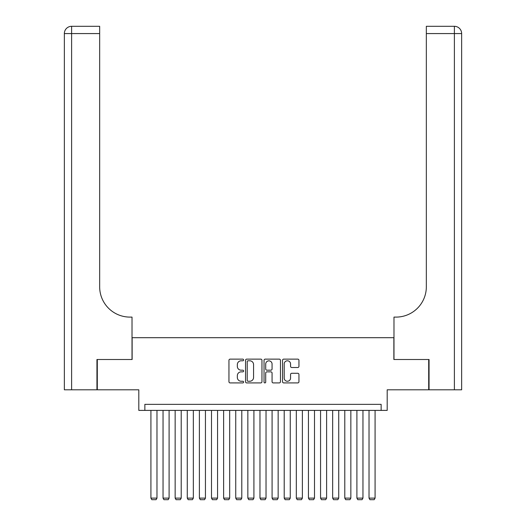 <?xml version="1.0" encoding="UTF-8"?>
<svg xmlns="http://www.w3.org/2000/svg" width="526" height="526" viewBox="0 0 526 526"><rect width="100%" height="100%" fill="white"/><g stroke="black" fill="none" stroke-linecap="round" stroke-linejoin="round"><path stroke-width="0.79" d="M243.617 359.962A0.835 0.835 0 0 0 242.782 359.127L230.145 359.127A1.19 1.19 0 0 0 228.955 360.317L228.955 381.725A1.19 1.19 0 0 0 230.145 382.915L242.782 382.915A0.835 0.835 0 0 0 243.617 382.08A0.835 0.835 0 0 0 242.782 381.251L241.145 381.251A3.807 3.807 0 0 1 237.338 377.444L237.338 375.656A3.807 3.807 0 0 1 241.145 371.856L242.782 371.856A0.835 0.835 0 0 0 243.617 371.021A0.835 0.835 0 0 0 242.782 370.186L241.145 370.186A3.807 3.807 0 0 1 237.338 366.385L237.338 364.597A3.807 3.807 0 0 1 241.145 360.79L242.782 360.79A0.835 0.835 0 0 0 243.617 359.962M297.755 367.51A1.19 1.19 0 0 0 298.946 366.32L298.946 360.317A1.19 1.19 0 0 0 297.755 359.127L283.724 359.127A1.19 1.19 0 0 0 282.534 360.317L282.534 381.725A1.19 1.19 0 0 0 283.724 382.915L297.755 382.915A1.19 1.19 0 0 0 298.946 381.725L298.946 374.473A1.19 1.19 0 0 0 297.755 373.282L291.752 373.282A1.19 1.19 0 0 0 290.562 374.473L290.562 378.069A3.182 3.182 0 0 1 287.38 381.251A3.182 3.182 0 0 1 284.198 378.069L284.198 363.972A3.182 3.182 0 0 1 287.38 360.79A3.182 3.182 0 0 1 290.562 363.972L290.562 366.32A1.19 1.19 0 0 0 291.752 367.51L297.755 367.51M381.14 410.398L387.195 410.398L387.195 389.799L428.697 389.799L428.697 359.508L393.862 359.508L393.862 337.699L132.138 337.699L132.138 359.508L97.303 359.508L97.303 389.799L138.805 389.799L138.805 410.398L381.14 410.398L381.14 404.343L144.86 404.343L144.86 410.398M261.961 360.317A1.19 1.19 0 0 0 260.771 359.127L246.733 359.127A1.19 1.19 0 0 0 245.543 360.317L245.543 381.725A1.19 1.19 0 0 0 246.733 382.915L260.771 382.915A1.19 1.19 0 0 0 261.961 381.725L261.961 360.317M265.229 359.127L279.267 359.127A1.19 1.19 0 0 1 280.457 360.317L280.457 381.725A1.19 1.19 0 0 1 279.267 382.915L273.257 382.915A1.19 1.19 0 0 1 272.067 381.725L272.067 373.039A1.19 1.19 0 0 0 270.877 371.856L266.892 371.856A1.19 1.19 0 0 0 265.709 373.039L265.709 382.08A0.835 0.835 0 0 1 264.874 382.915A0.835 0.835 0 0 1 264.039 382.08L264.039 360.317A1.19 1.19 0 0 1 265.229 359.127M248.042 360.79A0.835 0.835 0 0 0 247.213 361.625L247.213 380.416A0.835 0.835 0 0 0 248.042 381.251L249.771 381.251A3.807 3.807 0 0 0 253.571 377.444L253.571 364.597A3.807 3.807 0 0 0 249.771 360.79L248.042 360.79M272.067 364.031A3.182 3.182 0 0 0 268.885 360.849A3.182 3.182 0 0 0 265.709 364.031L265.709 368.996A1.19 1.19 0 0 0 266.892 370.186L270.877 370.186A1.19 1.19 0 0 0 272.067 368.996L272.067 364.031M156.978 410.398L156.978 498.122L150.923 498.122L150.923 410.398M156.978 498.122L156.071 499.7L151.83 499.7L150.923 498.122M96.942 359.508L132.019 359.508L132.019 317.099L129.961 317.099A30.291 30.291 0 0 1 99.664 286.808L99.664 33.572L71.615 33.572L71.615 389.799L96.942 389.799L96.942 359.508M71.615 389.799L64.35 389.799L64.35 33.572A7.272 7.272 0 0 1 71.615 26.3L99.664 26.3L99.664 33.572M64.35 317.099L64.35 33.572L71.615 33.572L71.615 26.3M129.961 317.099A30.291 30.291 0 0 1 99.664 286.808M461.65 389.799L461.65 33.572L461.65 389.799L429.058 389.799L429.058 359.508L393.981 359.508L393.981 317.099L396.039 317.099A30.291 30.291 0 0 0 426.336 286.808L426.336 26.3L454.385 26.3A7.272 7.272 0 0 1 461.65 33.572L461.65 317.099M396.039 317.099A30.291 30.291 0 0 0 426.336 286.808M461.65 33.572A7.272 7.272 0 0 0 454.385 26.3A7.272 7.272 0 0 1 461.65 33.572L426.336 33.572M169.096 410.398L169.096 498.122L163.04 498.122L163.04 410.398M169.096 498.122L168.189 499.7L163.948 499.7L163.04 498.122M181.214 410.398L181.214 498.122L175.151 498.122L175.151 410.398M181.214 498.122L180.306 499.7L176.065 499.7L175.151 498.122M193.331 410.398L193.331 498.122L187.269 498.122L187.269 410.398M193.331 498.122L192.417 499.7L188.176 499.7L187.269 498.122M205.442 410.398L205.442 498.122L199.387 498.122L199.387 410.398M205.442 498.122L204.535 499.7L200.294 499.7L199.387 498.122M217.56 410.398L217.56 498.122L211.505 498.122L211.505 410.398M217.56 498.122L216.653 499.7L212.412 499.7L211.505 498.122M229.678 410.398L229.678 498.122L223.622 498.122L223.622 410.398M229.678 498.122L228.771 499.7L224.53 499.7L223.622 498.122M241.796 410.398L241.796 498.122L235.74 498.122L235.74 410.398M241.796 498.122L240.888 499.7L236.647 499.7L235.74 498.122M253.913 410.398L253.913 498.122L247.851 498.122L247.851 410.398M253.913 498.122L253.006 499.7L248.765 499.7L247.851 498.122M266.031 410.398L266.031 498.122L259.969 498.122L259.969 410.398M266.031 498.122L265.117 499.7L260.883 499.7L259.969 498.122M278.149 410.398L278.149 498.122L272.087 498.122L272.087 410.398M278.149 498.122L277.235 499.7L272.994 499.7L272.087 498.122M290.26 410.398L290.26 498.122L284.204 498.122L284.204 410.398M290.26 498.122L289.353 499.7L285.112 499.7L284.204 498.122M302.378 410.398L302.378 498.122L296.322 498.122L296.322 410.398M302.378 498.122L301.47 499.7L297.229 499.7L296.322 498.122M314.495 410.398L314.495 498.122L308.44 498.122L308.44 410.398M314.495 498.122L313.588 499.7L309.347 499.7L308.44 498.122M326.613 410.398L326.613 498.122L320.558 498.122L320.558 410.398M326.613 498.122L325.706 499.7L321.465 499.7L320.558 498.122M338.731 410.398L338.731 498.122L332.669 498.122L332.669 410.398M338.731 498.122L337.823 499.7L333.583 499.7L332.669 498.122M350.849 410.398L350.849 498.122L344.786 498.122L344.786 410.398M350.849 498.122L349.935 499.7L345.694 499.7L344.786 498.122M362.96 410.398L362.96 498.122L356.904 498.122L356.904 410.398M362.96 498.122L362.052 499.7L357.812 499.7L356.904 498.122M375.077 410.398L375.077 498.122L369.022 498.122L369.022 410.398M375.077 498.122L374.17 499.7L369.929 499.7L369.022 498.122M454.385 389.799L454.385 26.3"/></g></svg>
